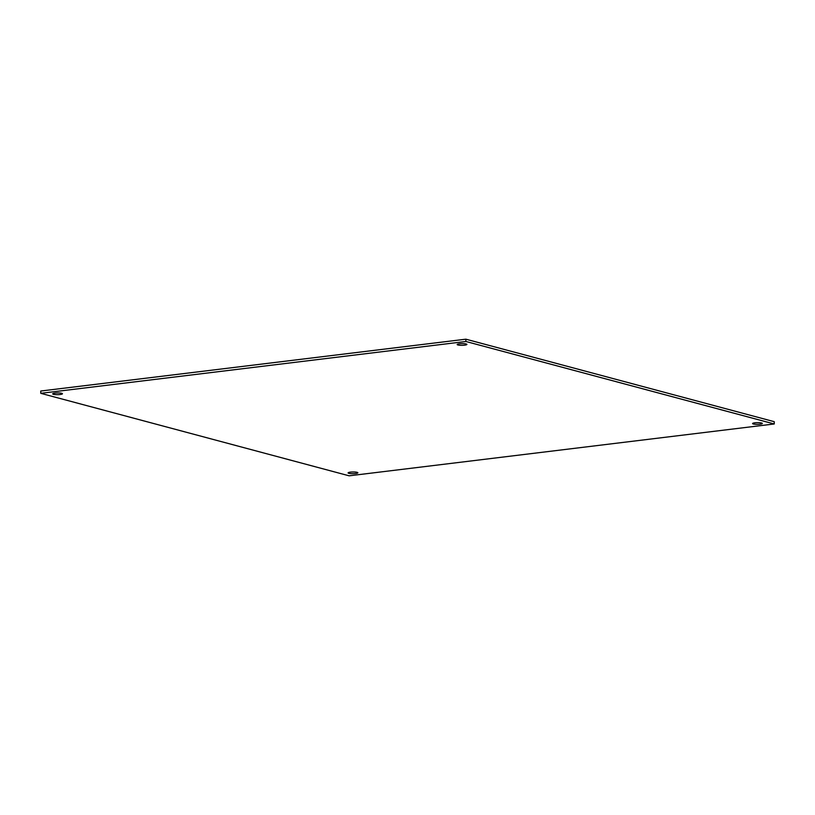 <?xml version="1.0" encoding="UTF-8"?>
<svg xmlns="http://www.w3.org/2000/svg" width="815" height="815" viewBox="0 0 815 815"><rect width="100%" height="100%" fill="white"/><g stroke="black" fill="none" stroke-linecap="round" stroke-linejoin="round"><path stroke-width="1.22" d="M53.444 394.307A4.87 0.856 -0.7 0 1 52.7 393.859A4.87 0.856 -0.7 0 1 57.559 392.952A4.87 0.856 -0.7 0 1 62.449 393.747A4.87 0.856 -0.7 0 1 58.925 394.613A4.87 0.856 -0.7 0 1 53.444 394.307M348.861 473.332A4.87 0.856 -0.7 0 1 348.107 472.894A4.87 0.856 -0.7 0 1 352.977 471.977A4.87 0.856 -0.7 0 1 357.856 472.771A4.87 0.856 -0.7 0 1 354.331 473.637A4.87 0.856 -0.7 0 1 348.861 473.332M753.325 424.004A4.87 0.856 -0.7 0 1 752.581 423.555A4.87 0.856 -0.7 0 1 757.441 422.649A4.87 0.856 -0.7 0 1 762.331 423.443A4.87 0.856 -0.7 0 1 758.806 424.299A4.87 0.856 -0.7 0 1 753.325 424.004M457.918 344.979A4.87 0.856 -0.7 0 1 457.174 344.531A4.87 0.856 -0.7 0 1 462.034 343.624A4.87 0.856 -0.7 0 1 466.913 344.419A4.87 0.856 -0.7 0 1 463.399 345.275A4.87 0.856 -0.7 0 1 457.918 344.979M349.146 475.817L40.781 393.329L465.885 341.485L774.25 423.973L349.146 475.817M465.885 341.485L465.854 339.183L40.75 391.027L40.781 393.329M465.854 339.183L774.219 421.671L774.25 423.973"/></g></svg>

